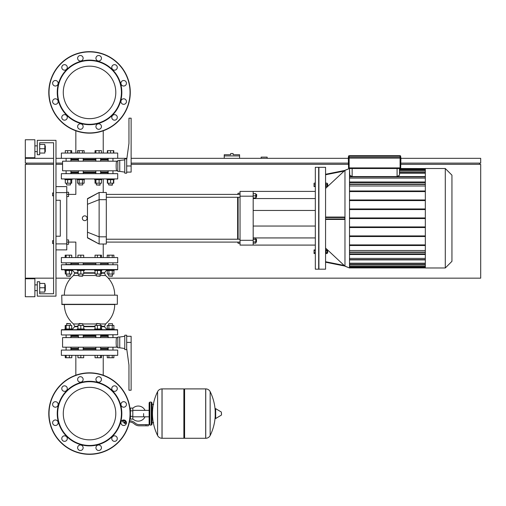 <?xml version="1.0" encoding="UTF-8"?>
<svg xmlns="http://www.w3.org/2000/svg" width="506" height="506" viewBox="0 0 506 506"><rect width="100%" height="100%" fill="white"/><g stroke="black" fill="none" stroke-linecap="round" stroke-linejoin="round"><path stroke-width="0.76" d="M45.312 151.617L45.312 145.861L45.312 151.617L44.832 151.617M34.889 148.739L34.889 157.727L25.3 157.727L25.3 139.751L34.889 139.751L34.889 148.739M45.312 290.627L45.312 284.878L45.312 290.627L44.832 290.627M34.889 287.756L34.889 296.744L25.3 296.744L25.3 278.768L34.889 278.768L34.889 287.756M39.683 292.07L44.832 292.07L44.832 283.442L39.683 283.442M39.683 287.756L44.832 287.756M39.683 153.052L44.832 153.052L44.832 144.425L39.683 144.425M39.683 148.739L44.832 148.739M55.983 140.345L55.983 296.143L37.286 296.143L37.286 281.76L39.683 281.76L39.683 293.746L53.585 293.746L53.585 142.743L39.683 142.743L39.683 154.728L37.286 154.728L37.286 140.345L55.983 140.345M39.683 293.746L53.585 293.746L53.585 243.531L53.585 293.746L39.683 293.746M53.585 195.835L53.585 240.654L53.585 195.835L52.624 195.835L52.624 192.957L52.624 195.835M53.585 192.957L53.585 142.743L39.683 142.743L53.585 142.743L53.585 192.957L52.624 192.957M55.983 192.603L66.767 192.603L66.767 186.606L55.983 186.606M66.767 192.603L66.767 243.892L55.983 243.892M55.983 249.882L66.767 249.882L66.767 243.892M55.983 200.268L60.296 200.268L60.296 236.22L55.983 236.22M60.296 200.268L60.296 236.22L60.296 200.268M87.481 237.877C72.377 242.804 72.377 242.804 87.481 237.877L87.481 198.618L99.125 192.482L99.125 244.012L87.481 237.877M84.742 215.847A2.397 2.397 0 0 1 87.14 218.244A2.397 2.397 0 0 1 84.742 220.641A2.397 2.397 0 0 1 82.345 218.244A2.397 2.397 0 0 1 84.742 215.847M87.481 198.902L99.119 192.482L106.311 192.482L106.311 244.012L99.125 244.012L87.481 237.592M87.481 198.618C72.377 193.684 72.377 193.684 87.481 198.618M106.311 242.096L240.034 242.096M106.311 239.218L240.034 239.218M255.77 239.218L256.485 239.218L256.485 242.096L255.77 242.096M256.485 242.096L256.485 239.218M253.177 239.414L255.77 239.414L255.77 238.168L253.177 238.168M253.177 243.146L255.77 243.146L255.77 239.414M253.177 241.9L255.77 241.9M256.485 194.399L256.485 197.27L256.725 194.639L255.77 194.399M253.177 197.991L255.77 197.991L255.77 193.678L253.177 193.678M253.177 195.835L255.77 195.835M237.637 242.096L238.117 243.291L240.034 243.291M238.117 194.399L238.117 193.197L240.034 193.197M238.117 243.291L238.117 242.096M238.117 239.218L238.117 197.27M238.117 193.197L237.637 194.399M237.637 197.27L237.637 239.218M253.177 191.401L240.034 191.401L240.034 196.195L253.177 196.195L253.177 191.401L315.32 191.401M253.177 245.087L253.177 240.299L240.034 240.299L240.034 245.087L315.32 245.087M253.177 240.299L253.177 196.195M253.177 237.934L315.32 237.934M253.177 198.554L315.32 198.554M240.034 240.299L240.034 196.195M325.567 218.244L325.567 167.315L318.913 167.315L318.913 269.179L325.567 269.179L325.567 218.244M344.82 170.44L349.507 168.511L349.507 267.978L344.82 266.055L325.567 262.216L344.826 266.055L325.567 262.216M325.567 174.273L344.826 170.44L325.567 188.428M325.567 217.049L344.175 217.049L344.826 217.529L344.826 218.965L344.175 219.446L325.567 219.446M325.567 248.06L344.826 266.055L344.175 265.435L325.567 261.728M325.567 182.856L325.946 182.856L325.946 186.689L325.567 186.689M327.218 183.817L327.698 183.817L327.698 185.734L327.218 185.734M327.698 185.734L327.698 183.817M325.567 253.639L325.946 253.639L325.946 249.8L325.567 249.8M327.698 252.677L327.698 250.761L327.698 252.677L327.218 252.677M445.286 168.511L445.286 267.978L451.94 261.33L451.94 175.165L445.286 168.511L425.331 168.511L425.331 267.978L445.286 267.978M315.32 269.179L315.32 167.315L318.672 167.315L318.672 269.179L315.32 269.179M315.32 183.216L314.049 183.216L314.049 186.575L315.32 186.575M315.32 184.772L314.049 184.772M315.32 186.328L314.049 186.328M315.32 182.976L314.049 183.216M315.32 250.818L314.049 250.818L314.049 253.519L315.32 253.519M315.32 252.62L314.049 252.62M315.32 249.92L314.049 249.92L314.049 250.818M397.083 168.511L397.083 176.562L399.481 175.221L399.481 168.511L425.331 168.574M349.507 168.574L349.747 175.221L352.144 176.562L352.144 168.511M397.083 176.562L352.144 176.562M399.481 173.28L425.331 173.28M399.481 170.604L425.331 170.604M425.331 258.402L349.507 258.402M425.331 250.521L349.507 250.521M425.331 263.209L349.507 263.209M425.331 265.884L349.507 265.884M349.507 185.974L425.331 185.974M349.507 178.093L425.331 178.093M425.331 245.511L349.507 245.511M425.331 254.499L349.507 254.499M349.507 253.898L425.331 253.898M349.507 217.947L425.331 217.947M349.507 209.56L425.331 209.56M425.331 208.959L349.507 208.959M349.507 200.572L425.331 200.572M425.331 199.971L349.507 199.971M349.507 191.578L425.331 191.578M425.331 190.983L349.507 190.983M425.331 181.996L349.507 181.996M349.507 182.59L425.331 182.59M349.507 244.91L425.331 244.91M425.331 236.523L349.507 236.523M349.507 235.922L425.331 235.922M425.331 227.536L349.507 227.536M349.507 226.935L425.331 226.935M349.507 218.548L425.331 218.548M325.946 250.818L327.218 250.818L327.218 249.92L325.946 249.92M325.946 253.519L327.218 253.519L327.218 250.818M325.946 252.62L327.218 252.62M325.946 186.328L327.218 186.328L327.218 183.216L325.946 183.216M325.946 184.772L327.218 184.772M344.82 266.042L344.175 265.435M451.94 222.564L451.94 213.93M67.19 178.941L61.371 178.941L61.371 173.666L117.696 173.666L117.696 178.941L67.19 178.941M78.424 172.704L71.561 172.704L70.897 173.368M108.176 173.368L107.512 172.704L100.643 172.704M95.855 172.704L83.218 172.704M61.371 262.829L117.696 262.829L117.696 257.554L61.371 257.554L61.371 262.829L61.371 257.554M108.657 325.434L108.657 323.707L112.49 323.707L112.49 325.434M112.49 323.707L108.657 323.707M106.975 329.697L106.975 328.982L114.166 328.982L114.166 329.697M108.176 334.972L108.176 337.61M108.176 347.198L108.176 350.07M112.971 334.972L112.971 337.61M112.971 347.198L112.971 350.07M113.894 355.345L113.894 357.742L107.253 357.742L107.253 355.345M108.91 357.742L108.91 355.345M112.231 357.742L112.231 355.345M113.894 328.982L113.894 325.434L107.253 325.434L107.253 328.982M108.91 328.982L108.91 325.434M112.231 328.982L112.231 325.434M96.33 323.707L100.169 323.707L96.57 323.467L96.33 325.434M101.845 329.697L101.845 328.982L94.654 328.982L94.654 329.697M101.459 355.345L101.459 357.742L95.039 357.742L95.039 355.345M100.599 357.742L100.599 355.345M97.392 357.742L97.392 355.345M101.459 328.982L101.459 325.434L95.039 325.434L95.039 328.982M100.599 328.982L100.599 325.434M97.392 328.982L97.392 325.434M78.904 323.707L82.737 323.707L79.145 323.467L78.904 325.434M84.42 329.697L84.42 328.982L77.228 328.982L77.228 329.697M80.821 355.345L80.821 357.742L83.699 357.742L83.699 355.345M80.821 357.742L77.943 357.742L77.943 355.345M83.699 328.982L83.699 325.434L77.943 325.434L77.943 328.982M80.821 328.982L80.821 325.434M66.583 323.707L70.416 323.707L66.824 323.467L66.583 325.434M75.837 329.697L72.092 329.697L72.092 328.982L64.901 328.982L64.901 329.697L61.612 329.697L117.462 329.697L117.696 334.732L61.612 334.972L117.696 334.732M71.82 355.345L71.82 357.742L71.707 355.345M71.707 357.742L69.36 357.742L69.36 355.345M69.36 357.742L66.153 357.742L66.153 355.345M66.153 357.742L65.293 357.742L65.293 355.345M71.707 328.982L71.707 325.434L65.179 325.434L65.179 328.982M69.36 328.982L69.36 325.434M66.153 328.982L66.153 325.434M65.293 328.982L65.293 325.434M65.293 357.742L65.179 355.345M71.82 328.982L71.707 325.434M103.23 269.78L106.975 269.78L106.975 270.495L114.166 270.495L114.166 269.78L117.462 269.78L89.537 269.78L94.654 269.78L94.654 270.495L101.845 270.495L101.845 269.78L114.166 269.78M112.49 276.01L108.657 276.01L112.25 276.251L112.49 274.043M108.657 276.01L108.657 274.043M107.253 270.495L107.253 274.043L113.894 274.043L113.894 270.495M108.91 270.495L108.91 274.043M112.231 270.495L112.231 274.043M113.894 257.554L113.894 255.157L107.253 255.157L107.253 257.554M112.231 257.554L112.231 255.157M108.91 257.554L108.91 255.157M100.169 276.01L96.33 276.01L99.929 276.251L100.169 274.043M95.039 270.495L95.039 274.043L101.459 274.043L101.459 270.495M97.392 270.495L97.392 274.043M100.599 270.495L100.599 274.043M101.459 257.554L101.459 255.157L95.039 255.157L95.039 257.554M100.599 257.554L100.599 255.157M97.392 257.554L97.392 255.157M65.957 269.78L77.228 269.78L77.228 270.495L84.42 270.495L84.42 269.78L89.537 269.78L61.612 269.78L61.371 264.746L117.696 264.746L117.696 269.54L61.371 269.54M82.737 276.01L78.904 276.01L82.497 276.251L82.737 274.043M83.218 262.829L83.218 264.505M78.424 262.829L78.424 264.505M77.943 270.495L77.943 274.043L83.699 274.043L83.699 270.495M80.821 270.495L80.821 274.043M83.699 257.554L83.699 255.157L77.943 255.157L77.943 257.554M80.821 257.554L80.821 255.157M64.901 269.78L64.901 270.495L72.092 270.495L72.092 269.78M70.416 276.01L66.583 276.01L70.176 276.251L70.416 274.043M71.707 270.495L71.707 274.043L71.82 270.495M65.293 270.495L65.293 274.043L71.707 274.043M66.153 270.495L66.153 274.043M69.36 270.495L69.36 274.043M69.36 257.554L69.36 255.157L65.179 255.157L65.179 257.554M66.153 257.554L66.153 255.157M65.293 257.554L65.293 255.157M71.707 257.554L71.707 255.157L69.36 255.157M65.179 270.495L65.293 274.043M71.82 257.554L71.707 255.157M61.732 304.289L117.341 304.289L117.341 295.181L61.732 295.181L61.972 304.53L114.704 304.53A25.167 25.167 0 0 1 105.526 323.966L104.432 326.705L106.975 329.665M77.943 326.281L74.641 326.281L74.641 326.705L77.943 326.705M77.943 272.772L74.641 272.772L74.641 273.196L77.943 273.196M101.459 272.772L104.432 272.772L105.526 275.511L100.169 275.511M117.341 295.181L61.732 295.181M89.537 304.53L117.341 304.289M117.696 264.746L61.371 264.746M117.696 329.937L61.371 329.937L61.371 334.732M71.137 264.505L65.862 264.505M78.955 334.972L95.615 334.972M112.44 334.972L113.211 334.972M71.137 334.972L78.183 334.972M100.884 334.972L107.936 334.972M70.897 263.784L78.424 263.784M83.218 263.784L95.855 263.784M100.643 263.784L108.176 263.784M70.897 335.693L78.424 335.693M83.218 335.693L95.855 335.693M100.643 335.693L108.176 335.693M67.19 355.345L61.371 355.345L61.371 350.07L117.696 350.07L117.696 355.345L67.19 355.345M78.424 349.115L71.561 349.115L70.897 349.779M108.176 349.779L107.512 349.115L100.643 349.115M95.855 349.115L83.218 349.115M71.681 349.115L70.96 348.394L78.424 348.394M83.218 348.394L95.855 348.394M71.681 335.693L70.96 336.408L78.424 336.408M83.218 336.408L95.855 336.408M117.816 347.198L116.5 347.198C116.032 343.998 116.032 340.804 116.5 337.61L117.816 337.61M119.739 337.009L117.816 337.009L117.816 347.793L119.739 347.793L119.739 337.009L124.767 336.288M126.683 335.212L124.767 335.212L124.767 349.595L126.683 349.595L126.683 335.212M126.683 342.404L131.124 342.404L131.124 390.221L128.96 390.221L128.96 365.054L126.683 348.514M131.124 342.404L131.124 336.288L126.683 336.288M116.5 347.198L62.573 347.198L62.573 337.61L116.5 337.61M100.643 336.408L108.113 336.408L108.113 337.61M100.643 348.394L108.113 348.394L108.113 347.198M107.367 179.655L107.367 183.204L113.78 183.204L113.78 179.655M107.696 153.052L107.696 150.655L107.367 150.655L107.367 153.052M107.696 150.655L113.78 150.655L113.78 153.052M112.49 184.93L108.657 184.93L112.25 185.171L112.49 183.204M106.975 178.941L106.975 179.655L114.166 179.655L114.166 178.941M108.176 158.327L108.176 161.199M108.176 170.788L108.176 173.666M112.971 158.327L112.971 161.199M112.971 170.788L112.971 173.666M107.696 179.655L107.696 183.204M110.574 179.655L110.574 183.204M113.445 179.655L113.445 183.204M110.574 150.655L110.574 153.052M113.445 150.655L113.445 153.052M100.169 184.93L96.33 184.93L99.929 185.171L100.169 183.204M94.654 178.941L94.654 179.655L101.845 179.655L101.845 178.941M95.039 179.655L95.039 183.204L101.459 183.204L101.459 179.655M95.9 179.655L95.9 183.204M99.106 179.655L99.106 183.204M95.039 153.052L95.039 150.655L101.459 150.655L101.459 153.052M95.9 150.655L95.9 153.052M99.106 150.655L99.106 153.052M82.737 183.204L82.737 184.93L78.904 184.93L78.904 183.204M78.904 184.93L82.737 184.93M84.42 178.941L84.42 179.655L77.228 179.655L77.228 178.941M77.5 179.655L77.5 183.204L84.141 183.204L84.141 179.655M82.484 179.655L82.484 183.204M79.164 179.655L79.164 183.204M77.5 153.052L77.5 150.655L84.141 150.655L84.141 153.052M82.484 150.655L82.484 153.052M79.164 150.655L79.164 153.052M66.583 184.93L70.416 184.93L66.583 184.93L66.583 183.204M64.901 178.941L64.901 179.655L72.092 179.655L72.092 178.941M65.293 179.655L65.293 183.204L71.707 183.204L71.707 179.655M70.846 179.655L70.846 183.204M67.64 179.655L67.64 183.204M65.293 153.052L65.293 150.655L70.846 150.655L70.846 153.052M67.64 150.655L67.64 153.052M70.846 150.655L71.707 150.655L71.707 153.052M61.371 158.327L61.371 153.052L117.696 153.052L117.696 158.327L55.983 158.327M70.897 158.618L71.561 159.282L78.424 159.282M83.218 159.282L95.855 159.282M100.643 159.282L107.512 159.282L108.176 158.618M95.855 160.004L83.218 160.004M78.424 160.004L70.96 160.004L70.96 161.199M95.855 171.989L83.218 171.989M78.424 171.989L70.96 171.989L71.681 172.704M117.816 161.199L62.573 161.199L62.573 170.788L116.5 170.788C116.032 167.594 116.032 164.399 116.5 161.199M117.816 170.788L116.5 170.788M119.739 160.604L119.739 171.389L117.816 171.389L117.816 160.604L124.767 159.883M126.683 159.883L126.683 173.185L124.767 173.185L124.767 158.802L126.683 158.802L126.683 159.883L128.96 143.343L128.96 118.176L131.124 118.176L131.124 172.11L126.683 172.11M108.113 170.788L108.113 171.989L100.643 171.989M107.392 159.282L108.113 160.004L100.643 160.004M89.537 439.847A26.255 26.255 0 0 0 115.792 413.585A26.255 26.255 0 0 0 89.537 387.33M89.537 118.67A26.255 26.255 0 0 1 63.275 92.415A26.255 26.255 0 0 1 89.537 66.153A26.255 26.255 0 0 1 115.792 92.415A26.255 26.255 0 0 1 89.537 118.67M75.837 114.811A26.255 26.255 0 0 1 63.275 92.415A26.255 26.255 0 0 0 75.837 114.811M89.537 66.153A26.255 26.255 0 0 0 64.173 99.208A26.255 26.255 0 0 0 96.33 117.771A26.255 26.255 0 0 0 114.9 85.615A26.255 26.255 0 0 0 82.737 67.051A26.255 26.255 0 0 1 115.792 92.415M53.585 240.654L52.624 240.654L52.624 243.531L53.585 243.531M52.624 243.531L52.624 240.654M66.767 242.096L68.563 242.096L68.563 244.253L66.767 244.253M75.837 257.554L75.837 242.096L68.563 242.096L68.563 239.939L66.767 239.939M66.767 194.399L68.563 194.399L68.563 192.242L66.767 192.242M75.837 178.941L75.837 194.399L68.563 194.399L68.563 196.556L66.767 196.556M400.082 158.087L400.082 167.91L348.552 167.91L348.311 157.727L349.146 157.727L349.146 158.087L400.803 158.087L400.923 157.727L348.432 157.606L400.803 157.606M348.552 167.91A0.601 0.601 0 0 0 349.146 168.511L400.082 168.511A0.601 0.601 0 0 0 400.682 167.91L400.923 157.967L400.082 157.967L400.682 157.606L400.682 156.284A0.601 0.601 0 0 0 400.082 155.69L349.146 155.69A0.601 0.601 0 0 0 348.552 156.284L348.311 157.727M97.892 382.397A32.295 32.295 0 0 0 58.342 405.23A32.295 32.295 0 0 0 81.175 444.78A32.295 32.295 0 0 0 120.725 421.947A32.295 32.295 0 0 0 97.892 382.397M97.784 382.795A31.878 31.878 0 0 0 58.747 405.338A31.878 31.878 0 0 0 81.283 444.382A31.878 31.878 0 0 0 120.327 421.84A31.878 31.878 0 0 0 97.784 382.795M99.397 376.78A2.758 2.758 0 0 1 101.345 380.151A2.758 2.758 0 0 1 97.974 382.1A2.758 2.758 0 0 1 96.026 378.728A2.758 2.758 0 0 1 99.397 376.78M56.103 420.075A2.758 2.758 0 0 1 58.051 423.452A2.758 2.758 0 0 1 54.673 425.401A2.758 2.758 0 0 1 52.725 422.023A2.758 2.758 0 0 1 56.103 420.075M56.103 401.777A2.758 2.758 0 0 1 58.051 405.154A2.758 2.758 0 0 1 54.673 407.102A2.758 2.758 0 0 1 52.725 403.725A2.758 2.758 0 0 1 56.103 401.777M65.249 385.926A2.758 2.758 0 0 1 67.197 389.304A2.758 2.758 0 0 1 63.826 391.252A2.758 2.758 0 0 1 61.871 387.874A2.758 2.758 0 0 1 65.249 385.926M99.397 445.078A2.758 2.758 0 0 1 101.345 448.449A2.758 2.758 0 0 1 97.974 450.397A2.758 2.758 0 0 1 96.026 447.026A2.758 2.758 0 0 1 99.397 445.078M115.248 435.925A2.758 2.758 0 0 1 117.196 439.303A2.758 2.758 0 0 1 113.818 441.251A2.758 2.758 0 0 1 111.87 437.873A2.758 2.758 0 0 1 115.248 435.925M81.099 445.078A2.758 2.758 0 0 1 83.047 448.449A2.758 2.758 0 0 1 79.67 450.397A2.758 2.758 0 0 1 77.722 447.026A2.758 2.758 0 0 1 81.099 445.078M124.4 420.075A2.758 2.758 0 0 1 126.348 423.452A2.758 2.758 0 0 1 122.971 425.401A2.758 2.758 0 0 1 121.023 422.023A2.758 2.758 0 0 1 124.4 420.075M124.4 401.777A2.758 2.758 0 0 1 126.348 405.154A2.758 2.758 0 0 1 122.971 407.102A2.758 2.758 0 0 1 121.023 403.725A2.758 2.758 0 0 1 124.4 401.777M65.249 435.925A2.758 2.758 0 0 1 67.197 439.303A2.758 2.758 0 0 1 63.826 441.251A2.758 2.758 0 0 1 61.871 437.873A2.758 2.758 0 0 1 65.249 435.925M81.099 376.78A2.758 2.758 0 0 1 83.047 380.151A2.758 2.758 0 0 1 79.67 382.1A2.758 2.758 0 0 1 77.722 378.728A2.758 2.758 0 0 1 81.099 376.78M115.248 385.926A2.758 2.758 0 0 1 117.196 389.304A2.758 2.758 0 0 1 113.818 391.252A2.758 2.758 0 0 1 111.87 387.874A2.758 2.758 0 0 1 115.248 385.926M78.987 452.946A40.746 40.746 0 0 0 128.891 424.136A40.746 40.746 0 0 0 100.08 374.231A40.746 40.746 0 0 0 50.176 403.042A40.746 40.746 0 0 0 78.987 452.946A40.746 40.746 0 0 1 50.176 403.042A40.746 40.746 0 0 1 100.08 374.231M96.33 388.228A26.255 26.255 0 0 1 114.9 420.385A26.255 26.255 0 0 1 82.737 438.949A26.255 26.255 0 0 1 64.173 406.792A26.255 26.255 0 0 1 96.33 388.228M54.673 98.898A2.758 2.758 0 0 1 58.051 100.846A2.758 2.758 0 0 1 56.103 104.223A2.758 2.758 0 0 0 58.051 100.846A2.758 2.758 0 0 0 54.673 98.898A2.758 2.758 0 0 0 52.725 102.275A2.758 2.758 0 0 0 56.103 104.223M63.826 114.748A2.758 2.758 0 0 1 67.197 116.696A2.758 2.758 0 0 1 65.249 120.074A2.758 2.758 0 0 0 67.197 116.696A2.758 2.758 0 0 0 63.826 114.748A2.758 2.758 0 0 0 61.871 118.126A2.758 2.758 0 0 0 65.249 120.074M122.971 98.898A2.758 2.758 0 0 1 126.348 100.846A2.758 2.758 0 0 1 124.4 104.223A2.758 2.758 0 0 0 126.348 100.846A2.758 2.758 0 0 0 122.971 98.898A2.758 2.758 0 0 0 121.023 102.275A2.758 2.758 0 0 0 124.4 104.223M113.818 114.748A2.758 2.758 0 0 1 117.196 116.696A2.758 2.758 0 0 1 115.248 120.074A2.758 2.758 0 0 0 117.196 116.696A2.758 2.758 0 0 0 113.818 114.748A2.758 2.758 0 0 0 111.87 118.126A2.758 2.758 0 0 0 115.248 120.074M81.175 61.22A32.295 32.295 0 0 1 120.725 84.053A32.295 32.295 0 0 1 97.892 123.603A32.295 32.295 0 0 1 58.342 100.77A32.295 32.295 0 0 1 81.175 61.22M81.283 61.618A31.878 31.878 0 0 1 120.327 84.16A31.878 31.878 0 0 1 97.784 123.205A31.878 31.878 0 0 1 58.747 100.662A31.878 31.878 0 0 1 81.283 61.618M97.974 123.9A2.758 2.758 0 0 0 96.026 127.272A2.758 2.758 0 0 0 99.397 129.22A2.758 2.758 0 0 0 101.345 125.849A2.758 2.758 0 0 0 97.974 123.9M54.673 80.599A2.758 2.758 0 0 0 52.725 83.977A2.758 2.758 0 0 0 56.103 85.925A2.758 2.758 0 0 0 58.051 82.548A2.758 2.758 0 0 0 54.673 80.599M97.974 55.603A2.758 2.758 0 0 0 96.026 58.974A2.758 2.758 0 0 0 99.397 60.922A2.758 2.758 0 0 0 101.345 57.551A2.758 2.758 0 0 0 97.974 55.603M113.818 64.749A2.758 2.758 0 0 0 111.87 68.127A2.758 2.758 0 0 0 115.248 70.075A2.758 2.758 0 0 0 117.196 66.697A2.758 2.758 0 0 0 113.818 64.749M79.67 55.603A2.758 2.758 0 0 0 77.722 58.974A2.758 2.758 0 0 0 81.099 60.922A2.758 2.758 0 0 0 83.047 57.551A2.758 2.758 0 0 0 79.67 55.603M122.971 80.599A2.758 2.758 0 0 0 121.023 83.977A2.758 2.758 0 0 0 124.4 85.925A2.758 2.758 0 0 0 126.348 82.548A2.758 2.758 0 0 0 122.971 80.599M63.826 64.749A2.758 2.758 0 0 0 61.871 68.127A2.758 2.758 0 0 0 65.249 70.075A2.758 2.758 0 0 0 67.197 66.697A2.758 2.758 0 0 0 63.826 64.749M79.67 123.9A2.758 2.758 0 0 0 77.722 127.272A2.758 2.758 0 0 0 81.099 129.22A2.758 2.758 0 0 0 83.047 125.849A2.758 2.758 0 0 0 79.67 123.9M100.08 131.769A40.746 40.746 0 0 1 50.176 102.958A40.746 40.746 0 0 1 78.987 53.054A40.746 40.746 0 0 1 128.891 81.864A40.746 40.746 0 0 1 100.08 131.769M143.609 413.585L143.609 416.811L143.609 413.585M132.819 418.873A7.552 7.552 0 0 0 145.039 416.811M145.039 410.366A7.552 7.552 0 0 0 132.819 408.304M130.421 418.38L129.998 418.38M130.421 410.834L130.421 419.101L132.819 419.101L132.819 408.076L130.421 408.076L130.421 410.834L132.819 410.834M130.421 408.797L129.998 408.797M126.348 423.294L124.432 423.294L126.108 423.535L126.348 423.054M126.083 421.979L126.083 423.054L126.424 423.054M124.008 421.979L124.008 423.054L126.083 423.054M124.697 421.979L124.697 423.054M146.006 425.812L148.403 425.812L148.403 424.616L146.006 424.616L146.006 425.812L139.213 425.812A7.192 7.192 0 0 1 134.722 424.237L133.869 423.554A7.192 7.192 0 0 0 129.409 421.979M129.644 420.783A8.387 8.387 0 0 1 134.615 422.618L135.469 423.301A5.99 5.99 0 0 0 139.213 424.616L146.006 424.616M125.621 420.777L122.692 420.777L122.692 421.979L126.336 421.979M130.421 416.343L132.819 416.343M183.874 389.62L184.595 388.899L184.595 438.278L205.683 438.278L205.683 388.899L205.746 438.278A4.915 4.915 0 0 0 210.154 435.533L210.154 391.644L210.154 435.533A49.613 49.613 0 0 0 215.214 416.027M205.746 438.278L205.746 388.899A4.915 4.915 0 0 1 210.154 391.644A49.613 49.613 0 0 1 215.214 411.15M215.214 413.585L215.214 408.905L215.664 408.646L215.664 418.532L215.214 418.272L215.214 413.585M221.501 413.585L221.501 414.857L221.501 413.585M157.594 391.644A4.915 4.915 0 0 1 162.002 388.899L183.874 388.899L183.874 438.278L162.065 438.278L162.065 388.899L162.002 438.278A4.915 4.915 0 0 1 157.594 435.533L157.594 391.644A49.613 49.613 0 0 0 157.594 435.533M151.275 402.087L149.839 402.087L149.839 425.091L151.275 425.091L151.275 402.087L151.996 402.801L151.996 404.477L153.672 404.477M153.672 422.693L151.996 422.693L151.996 424.376L151.996 402.801M267.143 158.327L267.143 157.126L261.147 157.126L261.147 158.327M400.682 163.115L480.7 163.115L480.7 158.327L400.682 158.327M348.552 158.327L131.124 158.327M126.898 158.327L117.696 158.327M53.585 158.327L25.3 158.327L25.3 163.115L53.585 163.115M55.983 163.115L62.573 163.115M131.124 163.115L348.552 163.115M26.495 164.317L26.495 163.115M479.505 164.317L479.505 163.115M108.297 278.167L480.7 278.167L480.7 164.317L400.682 164.317M348.552 164.317L131.124 164.317M62.573 164.317L55.983 164.317M53.585 164.317L25.3 164.317L25.3 278.167L53.585 278.167M55.983 278.167L70.777 278.167M231.906 153.533L230.711 153.533L230.711 154.728L224.24 154.728L224.24 155.93L239.578 155.93L239.578 154.728L233.108 154.728L233.108 153.533L231.906 153.533M224.24 158.327L224.24 155.93M239.578 158.327L239.578 155.93M87.481 232.191L99.125 236.821L106.311 236.821M87.481 204.297L99.125 199.668L106.311 199.668M344.972 170.301L349.507 168.511L344.972 170.301L344.972 266.194L349.507 267.978L344.972 266.194M425.331 172.261L399.481 172.261M425.331 169.693L399.481 169.693M399.481 168.871L425.331 168.871M349.507 267.623L425.331 267.623M425.331 266.795L349.507 266.795M425.331 264.233L349.507 264.233M425.331 259.61L349.507 259.61M425.331 184.405L349.507 184.405M425.331 176.885L349.507 176.885M425.331 252.089L349.507 252.089M344.826 218.965L325.567 218.965M325.567 217.529L344.826 217.529M325.567 174.766L344.175 171.06M82.737 323.966L96.33 323.966M100.169 323.966L105.526 323.966M83.699 326.281L95.039 326.281M74.641 326.281L73.547 323.966L78.904 323.966M83.699 326.705L95.039 326.705M83.699 272.772L95.039 272.772M74.641 273.196L73.547 275.511L78.904 275.511M82.737 275.511L96.33 275.511M83.699 273.196L95.039 273.196M101.459 273.196L104.432 273.196M101.459 326.705L104.432 326.705M101.459 326.281L104.432 326.281M126.683 165.993L131.124 165.993M349.146 168.511L349.146 158.087M349.146 157.606L349.146 156.284L400.082 156.284L400.082 157.606M348.552 156.284L349.146 156.284L349.146 155.69M400.682 167.91L400.082 167.91L400.082 168.511M400.082 155.69L400.082 156.284L400.682 156.284M100.017 374.459A40.505 40.505 0 0 1 128.663 424.072A40.505 40.505 0 0 1 79.05 452.712A40.505 40.505 0 0 1 50.41 403.105A40.505 40.505 0 0 1 100.017 374.459M79.05 53.288A40.505 40.505 0 0 0 50.41 102.895A40.505 40.505 0 0 0 100.017 131.541A40.505 40.505 0 0 0 128.663 81.928A40.505 40.505 0 0 0 79.05 53.288M125.393 420.777L125.393 421.979M221.501 414.857L221.356 412.061L215.664 408.646M162.002 388.899L162.002 438.278M34.889 151.617L37.286 151.617M34.889 290.627L37.286 290.627M34.889 284.878L37.286 284.878M44.832 284.878L45.312 284.878M34.889 145.861L37.286 145.861M44.832 145.861L45.312 145.861M103.23 178.941L103.23 192.482M103.23 244.012L103.23 257.554M240.034 197.27L106.311 197.27M255.77 197.27L256.485 197.27M240.034 194.399L106.311 194.399M315.32 226.037L253.177 226.037M315.32 210.458L253.177 210.458M399.481 171.958L425.331 171.958M399.481 169.396L425.331 169.396M425.331 184.102L349.507 184.102M349.507 176.581L425.331 176.581M349.507 264.53L425.331 264.53M349.507 252.386L425.331 252.386M349.507 267.098L425.331 267.098M349.507 259.907L425.331 259.907M349.507 267.921L425.331 267.921M327.218 250.761L327.698 250.761M108.467 262.829L107.512 263.784L108.467 262.829M71.561 263.784L70.6 262.829M100.643 350.07L100.643 347.198M100.643 337.61L100.643 334.972M95.855 350.07L95.855 347.198M95.855 337.61L95.855 334.972M100.169 325.434L100.169 323.707M83.218 350.07L83.218 347.198M83.218 337.61L83.218 334.972M78.424 350.07L78.424 347.198M78.424 337.61L78.424 334.972M82.737 325.434L82.737 323.707M70.897 350.07L70.897 347.198M70.897 337.61L70.897 334.972M66.103 350.07L66.103 347.198M66.103 337.61L66.103 334.972M70.416 325.434L70.416 323.707M112.971 264.505L112.971 262.829M108.176 264.505L108.176 262.829M100.643 264.505L100.643 262.829M95.855 264.505L95.855 262.829M96.33 274.043L96.33 276.01M78.904 274.043L78.904 276.01M66.103 264.505L66.103 262.829M70.897 264.505L70.897 262.829M66.583 274.043L66.583 276.01M74.641 326.705L72.092 329.665M74.641 272.772L72.092 269.812M114.704 294.947A25.167 25.167 0 0 0 105.526 275.511M73.547 275.511A25.167 25.167 0 0 0 64.37 294.947M104.432 272.772L106.975 269.812M64.37 304.53A25.167 25.167 0 0 0 73.547 323.966M70.96 348.394L70.96 347.198M70.96 337.61L70.96 336.408M119.739 347.793L124.767 348.514M107.392 335.693L108.113 336.408M107.392 349.115L108.113 348.394M75.837 375.212L75.837 355.345M103.23 375.212L103.23 355.345M108.657 183.204L108.657 184.93M100.643 173.666L100.643 170.788M100.643 161.199L100.643 158.327M95.855 173.666L95.855 170.788M95.855 161.199L95.855 158.327M96.33 183.204L96.33 184.93M83.218 173.666L83.218 170.788M83.218 161.199L83.218 158.327M78.424 173.666L78.424 170.788M78.424 161.199L78.424 158.327M70.897 173.666L70.897 170.788M70.897 161.199L70.897 158.327M66.103 173.666L66.103 170.788M66.103 161.199L66.103 158.327M70.416 183.204L70.416 184.93M71.681 159.282L70.96 160.004M70.96 170.788L70.96 171.989M119.739 171.389L124.767 172.11M107.392 172.704L108.113 171.989M108.113 160.004L108.113 161.199M75.837 153.052L75.837 130.788M103.23 153.052L103.23 130.788M149.118 416.811L132.819 416.811M149.118 410.366L132.819 410.366M122.996 420.069L122.996 420.777M205.746 388.899L184.595 388.899M221.356 415.116L215.664 418.532M183.874 437.557L184.595 438.278M149.839 403.522L149.118 402.801L149.118 424.376L149.839 425.091M149.839 402.087L149.118 402.801M151.275 425.091L151.996 424.376M149.839 423.655L149.118 424.376"/></g></svg>
